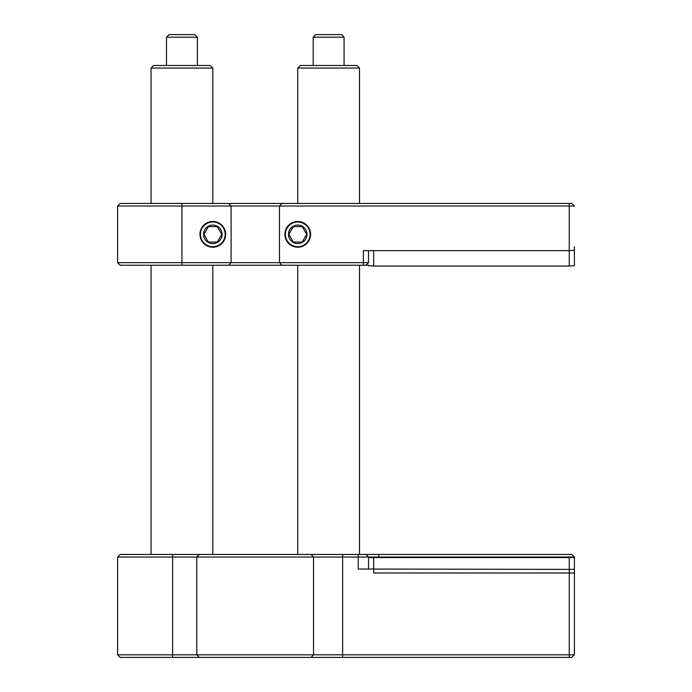 <?xml version="1.0" encoding="UTF-8"?>
<svg xmlns="http://www.w3.org/2000/svg" width="692" height="692" viewBox="0 0 692 692"><rect width="100%" height="100%" fill="white"/><g stroke="black" fill="none" stroke-linecap="round" stroke-linejoin="round"><path stroke-width="1.04" d="M255.279 657.4L120.174 657.4L117.597 654.822L574.403 654.822L571.826 657.4L255.279 657.4M358.222 554.456L358.222 557.034L117.597 557.034L120.174 554.456L571.826 554.456L574.403 557.034L358.222 557.034L358.222 569.032L574.403 569.386L574.403 654.822L571.826 657.4M574.403 654.822L574.403 572.985L569.256 572.985L569.256 557.544L574.403 557.544L574.403 557.034M378.809 554.456L378.809 557.544M365.947 554.456L368.516 557.034L368.516 569.032L368.516 557.034L365.947 554.456M151.055 68.058L153.624 65.481L210.247 65.481L212.816 68.058L151.055 68.058L151.055 203.457M166.495 37.178L169.064 34.6L194.807 34.6L197.376 37.178L166.495 37.178L166.495 65.481M297.742 68.058L300.319 65.481L356.934 65.481L359.511 68.058L297.742 68.058L297.742 203.457M313.191 65.481L313.191 37.178L315.76 34.6L341.493 34.6L344.071 37.178L313.199 37.178M284.879 234.346A12.871 12.871 0 0 0 297.742 247.208A12.871 12.871 0 0 0 310.613 234.346A12.871 12.871 0 0 0 297.742 221.475A12.871 12.871 0 0 0 284.879 234.346M199.953 234.346A12.871 12.871 0 0 0 212.816 247.208A12.871 12.871 0 0 0 225.687 234.346A12.871 12.871 0 0 0 212.816 221.475A12.871 12.871 0 0 0 199.953 234.346M228.645 203.457L281.921 203.457L279.473 206.034L117.597 206.034L120.174 203.457L228.645 203.457L231.093 206.034L231.093 262.649L279.473 262.649L281.921 265.226L120.174 265.226L117.597 262.649L231.093 262.649L228.645 265.226M574.403 246.698L574.403 262.649M574.403 250.279L574.403 265.685L574.403 250.279L569.256 250.651L569.256 206.034L279.473 206.034L279.473 262.649L368.516 262.649L365.947 265.226L281.921 265.226M363.369 265.226L363.369 250.651L569.256 250.651L569.256 266.048L574.403 265.685M368.516 265.226L365.947 265.226L368.516 262.649L368.516 250.651L368.516 261.022M569.256 203.457L569.256 206.034L574.403 206.034L571.826 203.457L281.921 203.457M208.361 226.621L203.906 234.346L208.361 242.062L217.279 242.062L221.734 234.346L217.279 226.621L208.361 226.621L217.279 226.621L221.734 234.346L217.279 242.062L208.361 242.062L203.906 234.346L208.154 226.985M212.816 225.082A9.264 9.264 0 0 0 203.552 234.346A9.264 9.264 0 0 0 212.816 243.61A9.264 9.264 0 0 0 222.08 234.346A9.264 9.264 0 0 0 212.816 225.082M212.816 246.698A12.352 12.352 0 0 0 225.168 234.346A12.352 12.352 0 0 0 212.816 221.994A12.352 12.352 0 0 0 200.464 234.346A12.352 12.352 0 0 0 212.816 246.698M293.287 226.621L288.832 234.346L293.287 242.062L302.205 242.062L306.66 234.346L302.205 226.621L293.287 226.621L302.205 226.621L306.66 234.346L302.413 241.698M297.742 225.082A9.264 9.264 0 0 0 288.478 234.346A9.264 9.264 0 0 0 297.742 243.61A9.264 9.264 0 0 0 307.014 234.346A9.264 9.264 0 0 0 297.742 225.082M297.742 246.698A12.352 12.352 0 0 0 310.103 234.346A12.352 12.352 0 0 0 297.742 221.994A12.352 12.352 0 0 0 285.389 234.346A12.352 12.352 0 0 0 297.742 246.698M293.079 226.985L288.832 234.346L293.287 242.062L302.205 242.062M574.403 557.544L574.403 572.985M368.516 557.544L368.516 569.032L368.516 557.544L569.256 557.544M373.663 557.544L373.663 572.985L569.256 572.985M373.663 250.651L373.663 266.048L569.256 266.048M373.663 266.048L368.516 265.685M199.235 657.4L196.796 654.822L196.796 557.034L199.235 554.456M172.611 657.4L172.611 554.456M311.089 657.4L313.519 654.822L313.519 557.034L311.089 554.456M342.635 657.4L342.635 554.456M569.256 657.4L569.256 569.032M181.935 203.457L181.935 265.226M117.597 557.034L117.597 654.822M212.816 68.058L212.816 203.457M212.816 265.226L212.816 554.456M151.055 265.226L151.055 554.456M197.376 37.178L197.376 65.481M359.511 68.058L359.511 203.457M359.511 265.226L359.511 554.456M297.742 265.226L297.742 554.456M344.071 37.178L344.071 65.481M117.597 262.649L117.597 206.034"/></g></svg>
